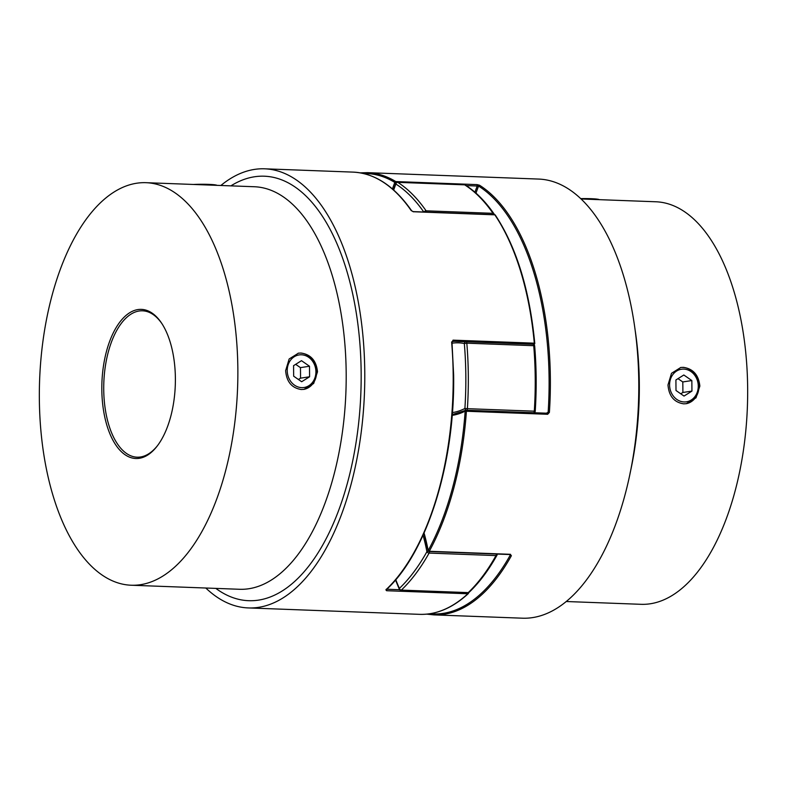 <?xml version="1.0" encoding="UTF-8"?>
<svg xmlns="http://www.w3.org/2000/svg" width="787" height="787" viewBox="0 0 787 787"><rect width="100%" height="100%" fill="white"/><g stroke="black" fill="none" stroke-linecap="round" stroke-linejoin="round"><path stroke-width="1.18" d="M395.772 579.675A144.641 71.135 -87.9 0 0 399.393 588.401A217.881 107.15 -87.9 0 0 426.918 551.687A1.83 1.151 29.2 0 0 429.092 553.084A1.83 0.905 -87.9 0 0 429.417 551.608A1.83 0.905 -87.9 0 0 429.417 551.539M496.322 554.048A1.83 0.905 92.1 0 1 496.331 554.107A1.83 0.905 92.1 0 1 495.997 555.592L429.092 553.084A219.711 108.055 92.1 0 1 401.331 590.102A1.83 1.426 46.4 0 1 399.393 588.401A1.83 1.131 155.7 0 0 399.314 589.207A1.83 1.83 0 0 0 400.917 590.289A1.83 0.905 -87.9 0 0 401.006 590.28A1.83 0.905 -87.9 0 0 401.331 590.102L468.235 592.611A1.83 1.426 46.4 0 0 469.16 592.286L469.16 592.286C479.313 582.596 488.599 570.211 497.02 555.14A1.83 1.83 0 0 0 497.246 554.078M400.917 590.289L467.832 592.788A1.83 0.905 92.1 0 0 467.911 592.788A1.83 0.905 92.1 0 0 468.235 592.611A219.711 108.055 -87.9 0 0 495.997 555.592A1.83 1.151 29.2 0 0 497.02 555.14M393.431 189.815L395.743 183.44A1.83 0.905 20.9 0 0 395.861 184.03A144.641 71.135 -87.9 0 0 393.677 190.041M464.35 184.778A1.83 0.905 92.1 0 1 464.438 184.768A1.83 1.83 0 0 1 465.353 185.053L465.353 185.053A1.83 1.535 122.4 0 0 464.684 184.847L397.769 182.348A1.83 1.535 122.4 0 0 395.861 184.03A217.881 107.15 -87.9 0 1 423.78 212.018M423.072 535.199A144.641 71.135 -87.9 0 1 426.918 551.687A1.83 0.679 -11 0 1 428.217 551.107M465.353 185.053C475.732 191.684 485.274 201.265 493.97 213.789A1.83 1.338 145.3 0 0 493.016 213.326A219.711 108.055 -87.9 0 0 464.684 184.847A1.83 0.905 92.1 0 0 464.438 184.768L397.524 182.269A1.83 0.905 -87.9 0 0 397.445 182.269M395.743 183.44A1.83 1.83 0 0 1 397.524 182.269A1.83 0.905 -87.9 0 1 397.769 182.348A219.711 108.055 92.1 0 1 426.101 210.818A1.83 1.338 145.3 0 0 424.065 212.028M452.407 412.585A144.641 71.135 -87.9 0 0 464.901 408.483A1.83 1.535 62.9 0 0 466.327 410.263M465.953 341.765A1.83 1.594 101.5 0 0 464.33 343.525A144.641 71.135 -87.9 0 0 452.181 343.181M237.851 368.828A201.403 99.054 -87.9 0 0 146.136 182.692A201.403 99.054 -87.9 0 0 39.35 399.088A201.403 99.054 -87.9 0 0 131.065 585.223A201.403 99.054 -87.9 0 0 237.851 368.828M301.008 353.029L298.421 353.176L289.154 358.98L285.642 370.618C286.537 381.744 291.761 388.05 301.323 389.526L303.939 389.378L313.659 383.495L317.505 371.808C316.335 360.712 310.835 354.445 301.008 353.029M451.974 342.207L453.646 375.242C454.975 463.258 427.056 552.444 386.348 589.66A0.915 0.708 -133.4 0 1 385.896 589.827L386.594 590.712L467.842 593.762A0.915 0.718 47.3 0 0 468.304 593.605L468.304 593.605A0.915 0.718 47.3 0 0 468.472 592.955A0.915 0.571 155.6 0 0 468.54 592.67A0.915 0.915 0 0 1 468.304 593.605C452.682 607.938 436.421 614.854 419.53 614.342A219.711 108.055 -87.9 0 0 467.842 593.762L468.127 592.778M175.383 378.35A74.637 36.704 92.1 0 1 157.016 446.278A74.637 36.704 92.1 0 1 101.818 389.565A74.637 36.704 92.1 0 1 122.398 318.991A74.637 36.704 92.1 0 1 161.62 323.182A74.637 36.704 92.1 0 1 175.383 378.35M162.014 323.782A73.24 36.015 -87.9 0 0 142.555 310.816A73.24 36.015 -87.9 0 0 103.727 389.506A73.24 36.015 -87.9 0 0 137.076 457.188A73.24 36.015 -87.9 0 0 157.449 445.708M205.8 588.017A219.711 108.055 -87.9 0 0 248.269 607.928A219.711 108.055 -87.9 0 0 364.765 371.867A219.711 108.055 -87.9 0 0 264.717 168.811A219.711 108.055 -87.9 0 0 220.872 185.486M453.056 340.141L452.092 342.099L453.056 340.141L534.304 343.181A219.711 108.055 -87.9 0 0 494.826 214.831L413.106 211.733M411.227 210.621A219.711 108.055 -87.9 0 0 353.127 172.117C374.966 173.248 394.484 186.165 411.699 210.857A0.915 0.669 145.4 0 0 411.227 210.621L413.578 211.792M411.699 210.857L413.323 211.624L494.58 214.664A0.915 0.915 0 0 1 495.298 215.067A0.915 0.659 146 0 0 494.826 214.831L494.325 214.812M683.352 367.342L680.765 367.49L671.498 373.304L667.996 384.932C668.891 396.068 674.115 402.364 683.677 403.839L686.284 403.692L696.003 397.819L699.859 386.122C698.679 375.025 693.18 368.769 683.352 367.342M581.199 198.983L655.935 201.777A201.403 99.054 92.1 0 1 747.65 387.912A201.403 99.054 92.1 0 1 640.864 604.308L566.128 601.514M392.447 188.959A147.395 72.483 92.1 0 1 394.818 182.417L395.969 182.977L395.772 181.561L477.02 184.611L477.217 186.017L466.209 185.604M363.496 173.514A218.796 107.603 -87.9 0 1 394.818 182.417A0.915 0.767 -58.7 0 1 395.772 181.561A219.711 108.055 92.1 0 0 367.47 172.658L538.731 179.072A219.711 108.055 92.1 0 1 638.778 382.128A219.711 108.055 92.1 0 1 522.283 618.188L433.873 614.883A219.711 108.055 92.1 0 0 511.383 555.711L510.34 554.501M466.12 410.283L547.25 413.293L547.663 414.287L549.385 412.408L548.146 412.299A218.796 107.603 -87.9 0 0 478.555 186.066A0.915 0.767 -57.8 0 1 479.509 185.22L477.02 184.611M547.663 414.287L466.416 411.247L465.884 410.273A0.915 0.767 62.9 0 0 465.55 410.352L465.55 410.352A0.915 0.767 62.9 0 0 465.166 411.129A147.395 72.483 92.1 0 1 452.181 415.359M547.486 413.234L466.002 410.243A0.915 0.915 0 0 0 465.55 410.352L452.25 414.562M547.132 413.323L548.146 412.299A145.565 71.587 -87.9 0 1 546.217 413.254M424.055 533.006A147.395 72.483 92.1 0 1 428.187 550.575L428.089 550.782A0.915 0.915 0 0 0 428.954 551.52L429.279 551.274A0.915 0.571 -151.4 0 1 428.187 550.575A218.796 107.603 -87.9 0 0 465.166 411.129L466.416 411.247A219.711 108.055 92.1 0 1 429.279 551.274L510.527 554.314M475.987 193.14A145.565 71.587 -87.9 0 1 478.555 186.066L477.217 186.017A146.48 72.04 92.1 0 0 474.954 192.235M511.383 555.711A0.915 0.571 -151 0 1 510.301 555.012A145.565 71.587 -87.9 0 0 510.212 554.56L428.954 551.52M315.912 371.749A16.478 14.284 81.3 0 0 301.431 354.789A16.478 14.284 81.3 0 0 287.235 370.677A16.478 14.284 81.3 0 0 301.716 387.637A16.478 14.284 81.3 0 0 315.912 371.749M298.165 353.215A18.308 15.868 -98.7 0 1 316.61 371.946A18.308 15.868 -98.7 0 1 303.684 389.408M295.646 364.342L300.437 367.627A183.096 90.043 92.1 0 1 300.516 372.89A183.096 90.043 92.1 0 1 300.526 378.163L298.411 379.482M293.571 365.65L293.659 376.186L301.667 381.744L309.586 376.776L309.498 366.24L301.49 360.672L293.571 365.65M300.526 378.163L309.586 376.776M300.437 367.627L309.498 366.24M698.266 386.063A16.478 14.284 81.3 0 0 683.785 369.103A16.478 14.284 81.3 0 0 669.589 384.991A16.478 14.284 81.3 0 0 684.07 401.95A16.478 14.284 81.3 0 0 698.266 386.063M680.519 367.529A18.308 15.868 -98.7 0 1 698.954 386.26A18.308 15.868 -98.7 0 1 686.028 403.731M677.991 378.655L682.782 381.941A183.096 90.043 92.1 0 1 682.87 387.204A183.096 90.043 92.1 0 1 682.88 392.477L680.755 393.795M676.003 390.5L684.021 396.068L691.94 391.1L691.842 380.564L683.834 374.996L675.915 379.964L676.003 390.5M682.782 381.941L691.842 380.564M682.88 392.477L691.94 391.1M193.474 184.463A16.478 1.338 -0.5 0 1 216.976 185.348M580.816 198.619A16.478 1.338 -0.5 0 1 599.33 199.662M468.314 375.743A219.711 108.055 92.1 0 1 467.389 408.679L534.294 411.178A219.711 108.055 -87.9 0 0 535.229 378.252A219.711 108.055 -87.9 0 0 533.724 345.69L466.819 343.181A219.711 108.055 92.1 0 1 468.314 375.743M466.73 410.273A1.83 0.905 -87.9 0 0 467.389 408.679L464.901 408.483A217.881 107.15 -87.9 0 0 465.825 375.822A217.881 107.15 -87.9 0 0 464.33 343.525L466.819 343.181A1.83 0.905 92.1 0 0 466.091 341.774M426.456 212.116A1.83 0.905 -87.9 0 0 426.101 210.818L493.016 213.326A1.83 0.905 92.1 0 1 493.36 214.625M534.235 412.673A1.83 1.83 0 0 0 535.229 411.168L534.294 411.178A1.83 0.905 92.1 0 1 533.635 412.782M533.006 344.283A1.83 0.905 -87.9 0 1 533.724 345.69L534.658 345.946A1.83 1.83 0 0 0 533.202 344.303M230.896 185.87A212.392 104.455 92.1 0 1 361.154 372.418A212.392 104.455 92.1 0 1 215.825 588.391M131.065 585.223L239.396 589.276A201.403 99.054 -87.9 0 0 346.182 372.881A201.403 99.054 -87.9 0 0 254.467 186.745L146.136 182.692M385.896 589.827A219.711 108.055 -87.9 0 0 453.184 375.173A219.711 108.055 -87.9 0 0 451.63 341.971M452.535 341.263L533.822 344.312L452.614 341.263M386.791 589.247L399.668 589.729M534.658 343.427L533.822 344.312A0.915 0.915 0 0 0 534.767 343.309C529.621 289.97 516.459 247.226 495.298 215.067M386.781 589.256L386.594 590.712M635.355 331.543A201.403 99.054 92.1 0 1 639.319 383.859A201.403 99.054 92.1 0 1 630.043 473.371M479.509 185.22A219.711 108.055 92.1 0 1 550.369 378.813A219.711 108.055 92.1 0 1 549.385 412.408M429.968 613.722A218.796 107.603 -87.9 0 0 510.301 555.012M395.507 579.989L399.314 589.207M467.832 592.788A1.83 1.83 0 0 0 469.16 592.286M494.285 214.654A1.83 1.83 0 0 0 493.97 213.789M535.229 411.168C536.655 389.181 536.468 367.44 534.658 345.946M452.132 341.656L454.256 341.332M264.717 168.811L353.127 172.117M248.269 607.928L419.53 614.342M386.358 589.66L386.358 589.158M423.957 533.232L428.089 550.782M367.47 172.658L360.279 172.865M426.721 614.135L433.873 614.883"/></g></svg>

